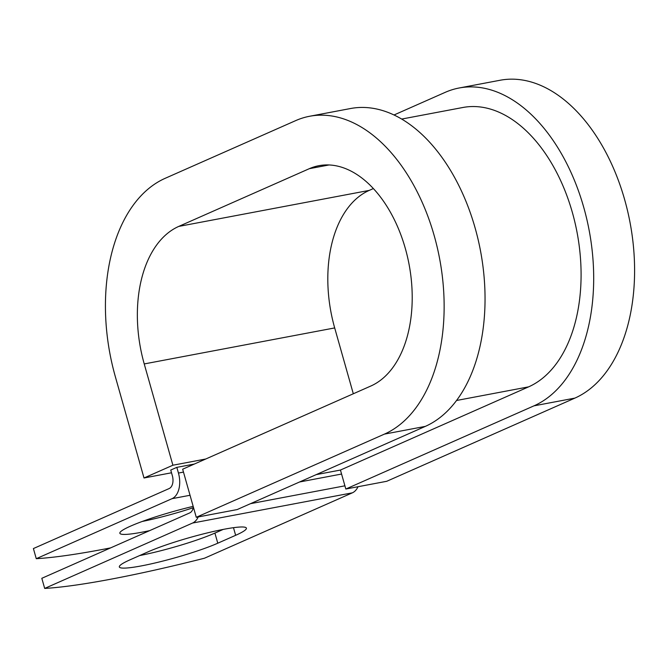 <?xml version="1.0" encoding="UTF-8"?>
<svg xmlns="http://www.w3.org/2000/svg" width="668" height="668" viewBox="0 0 668 668"><rect width="100%" height="100%" fill="white"/><g stroke="black" fill="none" stroke-linecap="round" stroke-linejoin="round"><path stroke-width="1" d="M141.349 565.905A56.747 6.371 164.2 0 0 217.776 543.209L235.645 535.31A56.747 6.371 164.2 0 0 246.4 528.146A56.747 6.371 164.2 0 0 208.14 532.722A56.747 6.371 164.2 0 0 147.962 551.885L130.093 559.784A56.747 6.371 164.2 0 0 119.338 566.948A56.747 6.371 164.2 0 0 141.349 565.905M139.662 555.559A56.747 6.371 164.2 0 0 214.912 533.081L223.204 529.415M149.649 530.634A56.747 6.371 -15.8 0 1 141.867 532.221A56.747 6.371 -15.8 0 1 119.856 533.264A56.747 6.371 -15.8 0 1 193.177 506.369M176.828 467.358L170.749 470.047L172.361 475.741A10.588 6.538 -100.7 0 1 169.138 488.558L33.4 548.562L36.264 558.69L172.01 498.679A21.176 13.084 -100.7 0 0 178.439 473.053L176.828 467.358L194.346 464.051M198.246 516.923A21.176 13.084 79.3 0 1 192.584 523.036L44.681 588.424L41.817 578.304L189.72 512.915A10.588 6.538 79.3 0 0 193.177 508.047L193.403 507.171M358.023 486.721A21.176 13.084 79.3 0 1 352.362 492.834L204.458 558.223A248.154 27.864 -15.8 0 1 44.681 588.424M36.264 558.69A248.154 27.864 164.2 0 0 110.621 547.885M193.261 507.713A56.747 6.371 -15.8 0 1 142.217 521.466M533.974 405.843A163.952 101.294 -100.7 0 0 586.704 218.787A163.952 101.294 -100.7 0 0 459.158 87.992L500.056 80.26A163.952 101.294 -100.7 0 1 627.611 211.055A163.952 101.294 -100.7 0 1 574.872 398.111L533.974 405.843L345.815 489.026L340.446 470.047L528.597 386.864A144.096 89.028 -100.7 0 0 574.948 222.452A144.096 89.028 -100.7 0 0 462.84 107.498L401.668 119.063M384.417 434.116A163.952 101.294 -100.7 0 0 437.156 247.06A163.952 101.294 -100.7 0 0 309.61 116.265L350.508 108.533A163.952 101.294 -100.7 0 1 478.063 239.328A163.952 101.294 -100.7 0 1 425.324 426.384L384.417 434.116L196.267 517.299L182.665 469.212L370.815 386.029A113.66 70.223 -100.7 0 0 407.371 256.353A113.66 70.223 -100.7 0 0 318.945 165.681A113.66 70.223 -100.7 0 0 309.309 168.687L178.757 226.41A113.66 70.223 -100.7 0 0 144.23 363.935L172.895 465.22L205.744 459.008M373.362 188.56L369.212 190.405A113.66 70.223 -100.7 0 0 334.685 327.93L353.314 393.769M171.517 472.785L144.004 477.987L172.895 465.22M309.61 116.265A163.952 101.294 -100.7 0 0 295.707 120.607L165.155 178.323A163.952 101.294 -100.7 0 0 115.347 376.71L144.004 477.987M459.158 87.992A163.952 101.294 -100.7 0 0 445.255 92.326L394.003 114.988M574.872 398.111L386.722 481.294L345.815 489.026M425.324 426.384L237.173 509.567L196.267 517.299M214.912 533.081L217.776 543.209M183.475 472.101L178.439 473.053M352.362 492.834L192.584 523.036M190.038 495.272L172.01 498.679M528.597 386.864L456.553 400.483M340.446 470.047L316.198 474.631M341.582 474.038L299.556 481.987M344.913 485.82L250.533 503.664M233.483 527.687L235.645 535.31M144.23 363.935L334.685 327.93M178.757 226.41L369.212 190.405M309.309 168.687L329.015 164.963"/></g></svg>
